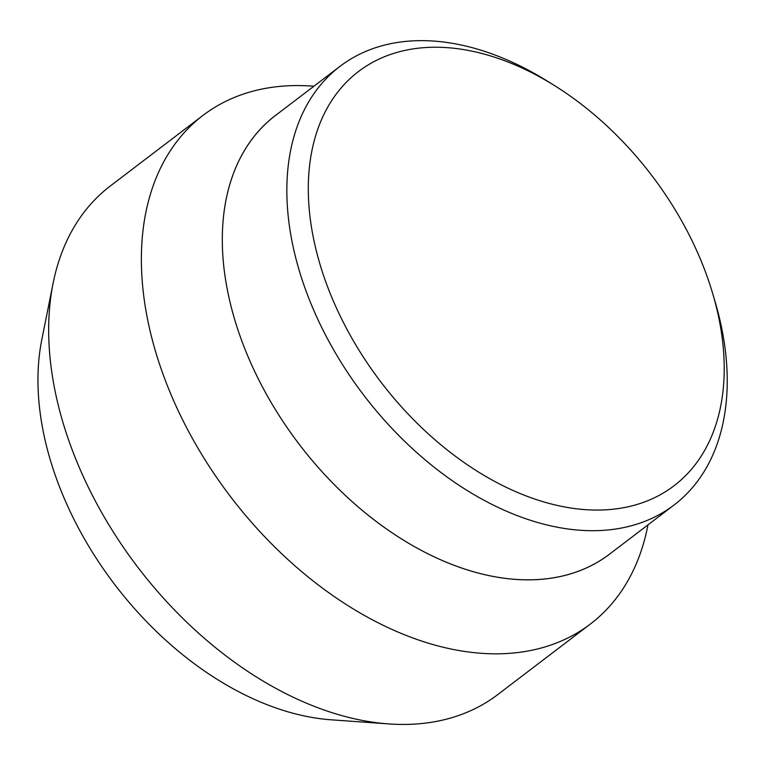 <?xml version="1.0" encoding="UTF-8"?>
<svg xmlns="http://www.w3.org/2000/svg" width="765" height="765" viewBox="0 0 765 765"><rect width="100%" height="100%" fill="white"/><g stroke="black" fill="none" stroke-linecap="round" stroke-linejoin="round"><path stroke-width="1.15" d="M721.94 336.065A260.368 170.318 52.7 0 0 712.645 293.397A260.368 170.318 52.7 0 0 554.233 85.403A260.368 170.318 52.7 0 0 310.58 221.228A260.368 170.318 52.7 0 0 546.965 502.835A260.368 170.318 52.7 0 0 721.94 336.065M712.645 293.397L714.979 301.286A275.687 180.339 -127.3 0 1 724.818 346.469A275.687 180.339 -127.3 0 1 674.08 504.986A275.687 180.339 -127.3 0 1 446.033 476.251A275.687 180.339 -127.3 0 1 289.256 224.872A275.687 180.339 -127.3 0 1 340.004 66.345A275.687 180.339 -127.3 0 1 547.252 81.061L554.233 85.403M277.618 113.851A275.716 180.358 52.7 0 0 224.719 274.004A275.687 180.339 -127.3 0 1 275.476 115.486L340.004 66.345M647.974 524.876L647.592 526.789A319.684 209.113 -127.3 0 1 590.398 624.02A319.684 209.113 -127.3 0 1 325.966 590.695A319.684 209.113 -127.3 0 1 144.174 299.201A319.684 209.113 -127.3 0 1 203.012 115.381A319.684 209.113 -127.3 0 1 311.948 86.091L313.889 86.225M590.398 624.02L497.69 694.63A319.684 209.113 -127.3 0 1 388.754 723.919A319.684 209.113 -127.3 0 1 341.697 715.562A319.684 209.113 -127.3 0 1 51.465 369.811A319.684 209.113 -127.3 0 1 53.11 283.222A319.684 209.113 -127.3 0 1 110.303 185.991L203.012 115.381M388.754 723.919L331.274 719.817A275.716 180.358 -127.3 0 1 290.7 712.607A275.716 180.358 -127.3 0 1 41.788 339.727L53.11 283.222M674.08 504.986L609.562 554.128A275.687 180.339 -127.3 0 1 381.515 525.392A275.687 180.339 -127.3 0 1 224.738 274.004A275.716 180.358 52.7 0 0 383.093 526.549A275.716 180.358 52.7 0 0 611.694 552.502"/></g></svg>
